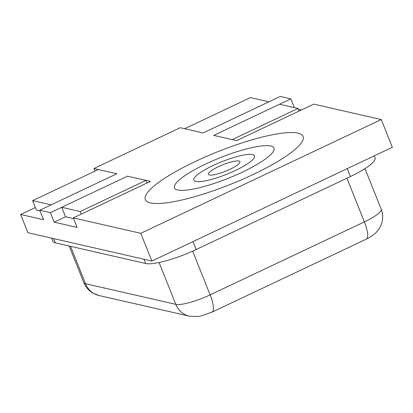 <?xml version="1.0" encoding="UTF-8"?>
<svg xmlns="http://www.w3.org/2000/svg" width="413" height="413" viewBox="0 0 413 413"><rect width="100%" height="100%" fill="white"/><g stroke="black" fill="none" stroke-linecap="round" stroke-linejoin="round"><path stroke-width="0.62" d="M374.271 155.835L375.061 157.802A41.821 8.627 158.2 0 1 350.389 176.568L196.118 249.55A41.821 8.627 158.2 0 1 145.66 263.489L55.368 242.854A41.821 8.627 158.2 0 1 52.838 241.213L51.604 238.141M32.622 200.641L51.104 204.863L116.894 173.739L98.413 169.516L32.622 200.641L36.421 210.14L40.056 210.971M95.031 171.116L93.983 168.504L180.192 127.72L203.103 132.955L268.894 101.83L250.412 97.607L184.621 128.732L203.103 132.955L280.236 96.466L290.86 98.893L294.361 107.648M252.963 174.591A84.954 17.516 -21.8 0 0 303.07 136.466A84.954 17.516 -21.8 0 0 217.687 151.752A84.954 17.516 -21.8 0 0 145.314 199.562A84.954 17.516 -21.8 0 0 252.963 174.591A84.954 17.516 -21.8 0 0 303.07 136.466A84.954 17.516 -21.8 0 0 217.687 151.752A84.954 17.516 -21.8 0 0 145.314 199.562A84.954 17.516 -21.8 0 0 252.963 174.591M242.338 172.164A53.587 11.048 -21.8 0 0 273.948 148.117A53.587 11.048 -21.8 0 0 220.088 157.756A53.587 11.048 -21.8 0 0 174.441 187.915A53.587 11.048 -21.8 0 0 242.338 172.164A53.587 11.048 -21.8 0 0 273.948 148.117A53.587 11.048 -21.8 0 0 220.088 157.756A53.587 11.048 -21.8 0 0 174.441 187.915A53.587 11.048 -21.8 0 0 242.338 172.164M299.043 111.092L298 108.48L279.518 104.257L213.727 135.381L290.86 98.893M381.256 119.548L140.776 233.314L151.87 261.052L392.35 147.286L381.256 119.548L313.766 104.128L236.634 140.616L213.727 135.381L232.209 139.604L298 108.48M147.043 183L146.001 180.388L127.514 176.165L61.723 207.29L65.522 216.789L73.586 218.632M81.253 214.125L80.21 211.513L146.001 180.388M80.21 211.513L61.723 207.29M235.255 170.543A32.673 6.737 -21.8 0 0 254.532 155.882A32.673 6.737 -21.8 0 0 221.688 161.762A32.673 6.737 -21.8 0 0 193.857 180.151A32.673 6.737 -21.8 0 0 235.255 170.543A32.673 6.737 -21.8 0 0 254.532 155.882A32.673 6.737 -21.8 0 0 221.688 161.762A32.673 6.737 -21.8 0 0 193.857 180.151A32.673 6.737 -21.8 0 0 235.255 170.543M229.948 169.33A16.99 3.505 -21.8 0 0 239.968 161.705A16.99 3.505 -21.8 0 0 222.891 164.761A16.99 3.505 -21.8 0 0 208.415 174.327A16.99 3.505 -21.8 0 0 229.948 169.33A16.99 3.505 -21.8 0 0 239.968 161.705A16.99 3.505 -21.8 0 0 222.891 164.761A16.99 3.505 -21.8 0 0 208.415 174.327A16.99 3.505 -21.8 0 0 229.948 169.33M151.87 261.052L27.945 232.731L20.65 214.492L35.373 207.527M298.294 109.223L301.464 109.946M140.776 233.314L73.292 217.888L77.092 227.387L54.18 222.153L50.381 212.654L39.762 210.227L116.894 173.739L93.983 168.504M20.65 214.492L43.561 219.726L39.762 210.227M50.381 212.654L127.514 176.165L150.425 181.4L73.292 217.888M54.18 222.153L65.522 216.789M55.368 242.854L53.669 238.611M350.389 176.568L347.214 168.638M196.118 249.55L192.948 241.62M145.66 263.489L143.961 259.24M69.167 246.009L83.803 282.6A28.44 5.865 -21.8 0 0 85.527 283.716L70.571 246.329M83.803 282.6C85.455 286.859 88.47 290.354 92.842 293.08L99.017 295.517A20.913 19.607 -77.1 0 1 85.527 283.716L175.814 304.35L159.082 262.508M189.164 316.115A20.913 19.607 -77.1 0 1 175.814 304.35A28.44 5.865 -21.8 0 0 210.129 294.872L192.644 251.15M99.017 295.517L189.309 316.146L197.739 316.534L200.661 316.053L211.993 312.156A20.913 5.844 64.7 0 0 212.065 312.12A20.913 5.844 64.7 0 0 210.129 294.872L364.4 221.889L346.925 178.209M211.993 312.156L366.259 239.173A20.913 5.844 64.7 0 0 364.4 221.889A28.44 5.865 -21.8 0 0 381.173 209.128L364.978 168.643M381.173 209.128C383.037 213.635 383.171 218.534 381.581 223.831L379.506 228.281L376.258 232.421L372.113 235.864L366.259 239.173"/></g></svg>
